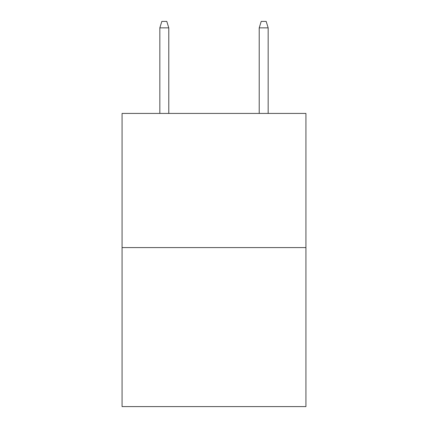 <?xml version="1.0" encoding="UTF-8"?>
<svg xmlns="http://www.w3.org/2000/svg" width="428" height="428" viewBox="0 0 428 428"><rect width="100%" height="100%" fill="white"/><g stroke="black" fill="none" stroke-linecap="round" stroke-linejoin="round"><path stroke-width="0.64" d="M305.929 247.593L305.929 113.425L122.071 113.425L122.071 406.6L305.929 406.6L305.929 247.593L122.071 247.593M168.782 113.425L168.782 27.857L159.837 27.857L159.837 113.425M159.837 27.857L161.827 21.4L166.792 21.4L168.782 27.857M259.218 27.857L261.208 21.4L266.173 21.4L268.163 27.857L259.218 27.857L259.218 113.425M268.163 27.857L268.163 113.425"/></g></svg>
